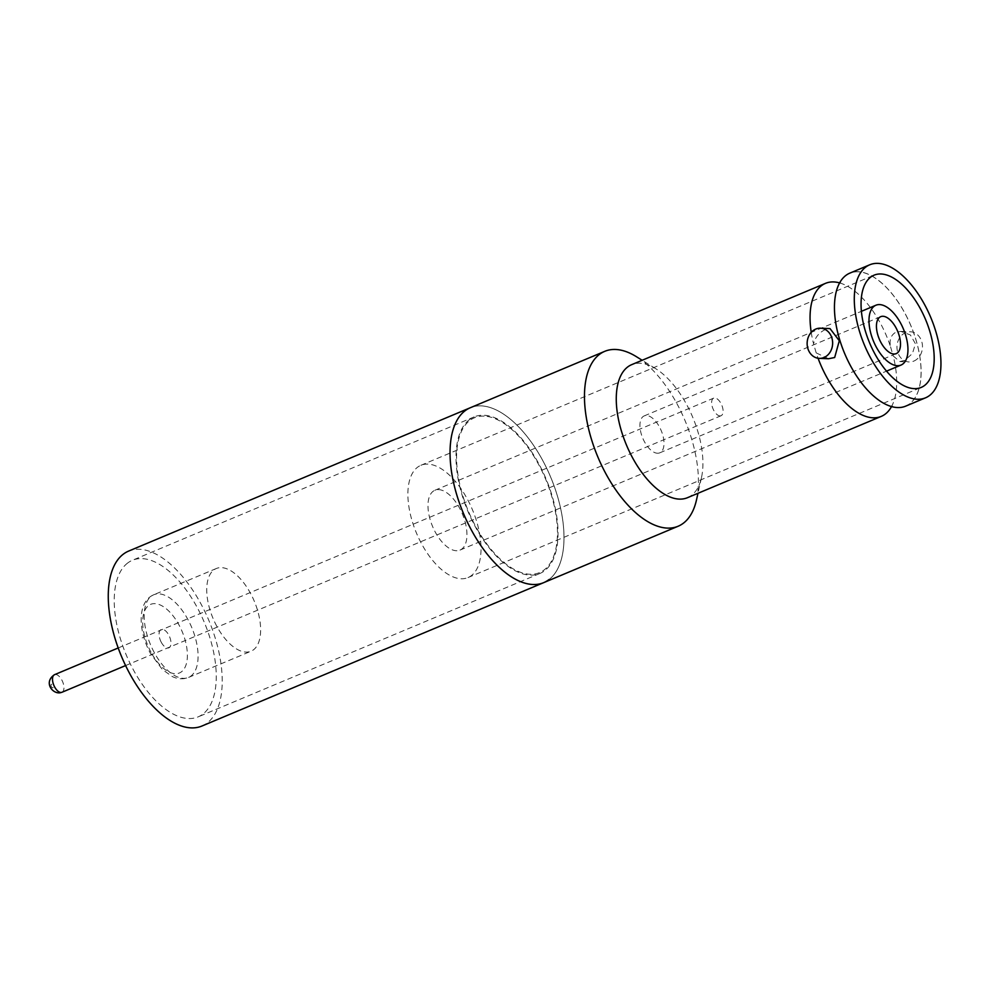 <?xml version="1.0" encoding="UTF-8"?>
<svg xmlns="http://www.w3.org/2000/svg" width="990" height="990" viewBox="0 0 990 990"><rect width="100%" height="100%" fill="white"/><g stroke="black" fill="none" stroke-linecap="round" stroke-linejoin="round"><path stroke-width="0.74" stroke-dasharray="4.95 3.71" d="M442.307 490.384A32.435 16.162 67.2 0 0 434.919 490.26A32.435 16.162 67.2 0 0 430.217 519.861A32.435 16.162 67.2 0 0 452.628 549.957A32.435 16.162 67.2 0 0 460.016 550.081A32.435 16.162 67.2 0 0 464.706 520.48A32.435 16.162 67.2 0 0 442.307 490.384M655.157 452.764A20.035 9.974 67.2 0 0 659.724 452.851A20.035 9.974 67.2 0 0 662.619 434.561A20.035 9.974 67.2 0 0 648.784 415.973A20.035 9.974 67.2 0 0 644.218 415.899A20.035 9.974 67.2 0 0 641.322 434.177A20.035 9.974 67.2 0 0 655.157 452.764M720.485 415.887A9.541 4.752 -112.8 0 1 712.763 408.226A9.541 4.752 -112.8 0 1 713.679 398.141A9.541 4.752 -112.8 0 1 714.236 397.98A9.541 4.752 -112.8 0 1 721.97 405.64A9.541 4.752 -112.8 0 1 721.054 415.738A9.541 4.752 -112.8 0 1 720.485 415.887M216.785 626.249A44.847 22.337 -112.8 0 1 216.34 568.507A44.847 22.337 -112.8 0 1 250.594 593.48A44.847 22.337 -112.8 0 1 251.039 651.21A44.847 22.337 -112.8 0 1 216.785 626.249M161.283 642.3A9.925 4.938 -112.8 0 1 160.392 630.048A9.925 4.938 -112.8 0 1 168.77 635.048A9.925 4.938 -112.8 0 1 169.661 647.287A9.925 4.938 -112.8 0 1 161.283 642.3M858.144 271.792A72.035 35.875 67.2 0 0 839.013 284.303A72.035 35.875 67.2 0 0 844.705 353.504A72.035 35.875 67.2 0 0 890.084 406.061A72.035 35.875 67.2 0 0 897.435 407.472A72.035 35.875 67.2 0 0 916.332 341.166A72.035 35.875 67.2 0 0 858.144 271.792M811.231 332.343A72.134 35.925 67.2 0 0 813.557 343.778C815.302 337.07 819.324 332.293 825.611 329.46L830.004 328.581M891.346 406.902A72.134 35.925 67.2 0 0 892.312 405.034A72.134 35.925 67.2 0 0 893.203 355.954L899.861 361.585L904.823 360.311L912.434 353.517L915.441 343.79L910.404 334.966L900.826 331.403L895.777 332.256C890.876 335.127 889.131 339.991 890.567 346.859A72.134 35.925 67.2 0 0 841.302 283.437A72.134 35.925 67.2 0 0 839.285 282.818M913.857 361.078A15.098 12.746 -87.7 0 0 922.358 344.545A15.098 12.746 -87.7 0 0 910.342 331.774A15.098 12.746 -87.7 0 0 905.615 332.64A15.098 12.746 -87.7 0 0 897.101 349.185A15.098 12.746 -87.7 0 0 909.129 361.956A15.098 12.746 -87.7 0 0 913.857 361.078M687.505 497.685A72.134 35.925 67.2 0 0 701.477 477.625A72.134 35.925 67.2 0 0 655.788 368.738A72.134 35.925 67.2 0 0 639.924 363.243A72.134 35.925 67.2 0 0 631.694 364.654M828.568 358.739L816.193 352.886A72.134 35.925 67.2 0 0 818.062 358.244M816.193 352.886L813.557 343.778M543.708 582.64A94.842 47.235 67.2 0 0 554.474 487.006A94.842 47.235 67.2 0 0 481.152 405.863A94.842 47.235 67.2 0 0 470.324 407.732A94.842 47.235 67.2 0 1 548.114 471.277A94.842 47.235 67.2 0 1 549.029 579.546M905.689 406.147A72.134 35.925 67.2 0 0 913.881 333.407A72.134 35.925 67.2 0 0 858.12 271.693A72.134 35.925 67.2 0 0 849.878 273.116M461.055 578.766A60.873 30.319 67.2 0 0 468.01 577.566A60.873 30.319 67.2 0 0 474.928 516.186A60.873 30.319 67.2 0 0 427.866 464.1A60.873 30.319 67.2 0 0 420.911 465.3A60.873 30.319 67.2 0 0 413.993 526.68A60.873 30.319 67.2 0 0 461.055 578.766M484.122 416.109A83.964 41.815 67.2 0 0 462.095 493.391A83.964 41.815 67.2 0 0 529.91 574.262A83.964 41.815 67.2 0 0 551.937 496.98A83.964 41.815 67.2 0 0 484.122 416.109M696.502 499.876A94.842 47.235 67.2 0 0 636.434 356.709M890.567 346.859L893.203 355.954M201.935 726.029A94.842 47.235 67.2 0 0 207.256 722.935A94.842 47.235 67.2 0 0 206.328 614.679A94.842 47.235 67.2 0 0 128.552 551.121M127.623 563.05A84.917 42.298 67.2 0 0 128.453 659.984A84.917 42.298 67.2 0 0 198.099 716.884A84.917 42.298 67.2 0 0 202.863 714.112A84.917 42.298 67.2 0 0 202.034 617.178A84.917 42.298 67.2 0 0 132.388 560.278A84.917 42.298 67.2 0 0 127.623 563.05M469.396 419.661A84.917 42.298 67.2 0 0 470.225 516.582A84.917 42.298 67.2 0 0 539.872 573.482A84.917 42.298 67.2 0 0 544.636 570.71A84.917 42.298 67.2 0 0 543.807 473.789A84.917 42.298 67.2 0 0 474.173 416.889A84.917 42.298 67.2 0 0 469.396 419.661M61.912 692.282A9.541 4.752 67.2 0 0 62.828 682.184A9.541 4.752 67.2 0 0 55.094 674.524A9.541 4.752 67.2 0 0 54.524 674.685M52.742 687.827A1.906 0.953 -112.8 0 1 51.158 686.194A1.906 0.953 -112.8 0 1 51.492 684.251A1.906 0.953 -112.8 0 1 53.076 685.897A1.906 0.953 -112.8 0 1 52.742 687.827M154.23 652.484A44.847 22.337 -112.8 0 1 153.784 594.755A44.847 22.337 -112.8 0 1 188.038 619.728A44.847 22.337 -112.8 0 1 188.484 677.457A44.847 22.337 -112.8 0 1 154.23 652.484M151 652.262A37.212 18.538 -112.8 0 1 147.634 606.363A37.212 18.538 -112.8 0 1 179.054 625.074A37.212 18.538 -112.8 0 1 182.42 670.985A37.212 18.538 -112.8 0 1 151 652.262M434.919 490.26L861.411 311.318M659.724 452.851L896.222 353.628M644.218 415.899L880.716 316.676M460.016 550.081L886.52 371.151M118.206 647.967L713.679 398.141M125.594 665.565L721.054 415.738M216.34 568.507L153.784 594.755C137.115 601.697 138.031 630.543 150.381 653.313L162.348 669.5L172.272 676.541C177.779 679.177 183.175 679.487 188.484 677.457L251.039 651.21M839.013 284.303L839.619 282.707M890.084 406.061L891.656 406.754M892.312 405.034L891 407.137M900.826 331.403L910.342 331.774M838.988 282.905L841.302 283.437M468.01 577.566L921.17 387.436M420.911 465.3L874.071 275.171M655.788 368.738L642.163 360.273M701.477 477.625L697.975 493.292M899.861 361.585L909.129 361.956M539.872 573.482L198.099 716.884M474.173 416.889L132.388 560.278"/><path stroke-width="1.49" d="M883.315 305.365A32.435 16.162 67.2 0 0 875.915 305.229A32.435 16.162 67.2 0 0 871.225 334.843A32.435 16.162 67.2 0 0 893.624 364.926A32.435 16.162 67.2 0 0 901.024 365.062A32.435 16.162 67.2 0 0 905.714 335.449A32.435 16.162 67.2 0 0 883.315 305.365M891.656 353.541A20.035 9.974 67.2 0 0 896.222 353.628A20.035 9.974 67.2 0 0 899.118 335.338A20.035 9.974 67.2 0 0 885.283 316.751A20.035 9.974 67.2 0 0 880.716 316.676A20.035 9.974 67.2 0 0 877.821 334.954A20.035 9.974 67.2 0 0 891.656 353.541M820.487 328.197L830.004 328.581L839.31 340.746L834.669 357.514L828.568 358.739L819.287 358.368A15.098 12.746 -87.7 0 0 824.002 357.501A15.098 12.746 -87.7 0 0 832.516 340.968A15.098 12.746 -87.7 0 0 820.487 328.197A15.098 12.746 -87.7 0 0 815.772 329.064A15.098 12.746 -87.7 0 0 807.258 345.597A15.098 12.746 -87.7 0 0 819.287 358.368M839.285 282.818A72.134 35.925 67.2 0 0 833.704 281.94A72.134 35.925 67.2 0 0 825.474 283.363A72.134 35.925 67.2 0 0 811.231 332.343M818.062 358.244A72.134 35.925 67.2 0 0 873.044 417.805A72.134 35.925 67.2 0 0 881.286 416.382A72.134 35.925 67.2 0 0 891.346 406.902M825.474 283.363L631.694 364.654A72.134 35.925 67.2 0 0 623.502 437.394A72.134 35.925 67.2 0 0 679.264 499.108A72.134 35.925 67.2 0 0 687.505 497.685L881.286 416.382M642.163 360.273L636.434 356.709A94.842 47.235 67.2 0 0 615.582 349.47A94.842 47.235 67.2 0 0 604.754 351.339A94.842 47.235 67.2 0 0 593.988 446.973A94.842 47.235 67.2 0 0 667.31 528.103A94.842 47.235 67.2 0 0 678.138 526.235A94.842 47.235 67.2 0 0 696.502 499.876L697.975 493.292M678.138 526.235L543.708 582.64A94.842 47.235 67.2 0 1 465.931 519.094A94.842 47.235 67.2 0 1 465.003 410.825A94.842 47.235 67.2 0 1 470.324 407.732A94.842 47.235 67.2 0 0 459.558 503.365A94.842 47.235 67.2 0 0 532.88 584.508A94.842 47.235 67.2 0 0 543.708 582.64A94.842 47.235 67.2 0 0 549.029 579.546M869.715 264.8L849.878 273.116A72.134 35.925 67.2 0 0 841.686 345.844A72.134 35.925 67.2 0 0 897.46 407.558A72.134 35.925 67.2 0 0 905.689 406.147L925.526 397.819A72.134 35.925 67.2 0 0 933.719 325.091A72.134 35.925 67.2 0 0 877.957 263.377A72.134 35.925 67.2 0 0 869.715 264.8A72.134 35.925 67.2 0 0 861.523 337.528A72.134 35.925 67.2 0 0 917.297 399.242A72.134 35.925 67.2 0 0 925.526 397.819M914.228 388.637A60.873 30.319 67.2 0 0 921.17 387.436A60.873 30.319 67.2 0 0 928.088 326.057A60.873 30.319 67.2 0 0 881.026 273.983A60.873 30.319 67.2 0 0 874.071 275.171A60.873 30.319 67.2 0 0 867.166 336.563A60.873 30.319 67.2 0 0 914.228 388.637M604.754 351.339L128.552 551.121A94.842 47.235 67.2 0 0 123.23 554.227A94.842 47.235 67.2 0 0 124.146 662.483A94.842 47.235 67.2 0 0 201.935 726.029L543.708 582.64M61.912 692.282L60.006 692.814C52 693.854 43.535 681.974 54.524 674.685A9.541 4.752 67.2 0 0 53.621 684.771A9.541 4.752 67.2 0 0 61.343 692.431A9.541 4.752 67.2 0 0 61.912 692.282L125.594 665.565M861.411 311.318L875.915 305.229M886.52 371.151L901.024 365.062M54.524 674.685L118.206 647.967M840.275 282.323L838.988 282.905M891 407.137L892.398 406.556"/></g></svg>

